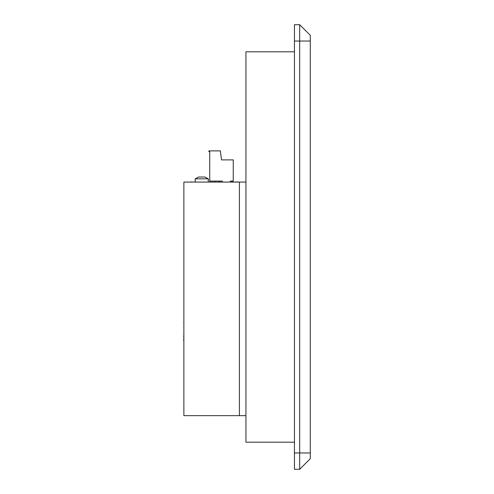 <?xml version="1.0" encoding="UTF-8"?>
<svg xmlns="http://www.w3.org/2000/svg" width="494" height="494" viewBox="0 0 494 494"><rect width="100%" height="100%" fill="white"/><g stroke="black" fill="none" stroke-linecap="round" stroke-linejoin="round"><path stroke-width="0.74" d="M310.294 35.315L299.673 24.7L294.449 24.7L294.449 469.3L299.673 469.3L299.673 24.7L310.294 35.315L310.294 458.685L299.673 469.3L310.294 458.685M294.449 51.814L245.938 51.814L245.938 442.186L294.449 442.186M195.223 178.822L198.532 177.013L204.979 177.013L208.289 178.822L195.223 178.822L195.223 182.076L191.826 182.076M239.405 182.076L183.873 182.076L183.873 415.645L239.405 415.645L239.405 182.076L245.938 182.076M245.938 415.645L239.405 415.645M210.203 181.094L210.203 182.076M232.983 181.094L232.983 181.909M183.873 323.342L183.873 322.563M183.706 322.563L183.873 322.224M239.541 182.076L237.781 182.076M183.873 327.207L183.873 323.397M237.781 181.909L235.718 182.076M183.706 340.854L183.873 336.803M183.706 336.803L183.873 336.235M183.706 336.235L183.873 335.012M233.711 182.076L232.865 182.076M232.865 181.909L232.501 182.076M232.501 181.909L230.488 182.076M213.451 182.076L215.903 182.076M210.203 181.909L209.487 182.076M191.826 181.909L190.196 182.076M229.136 182.076L225.869 182.076M235.718 181.909L235.218 182.076M219.046 181.909L221.182 182.076M183.873 315.53L183.873 317.247M230.309 182.076L230.309 181.094L233.248 181.094L233.248 159.895L221.54 159.895L220.343 150.88L208.913 150.88L208.913 151.695L209.728 151.695L209.728 181.094L222.306 181.094L222.306 182.076M219.046 182.076L219.046 181.094M214.958 181.094L215.143 181.909M310.294 41.033L294.449 41.033M310.294 452.967L294.449 452.967M208.289 178.822L208.289 182.076M231.779 181.094L231.779 181.909"/></g></svg>
